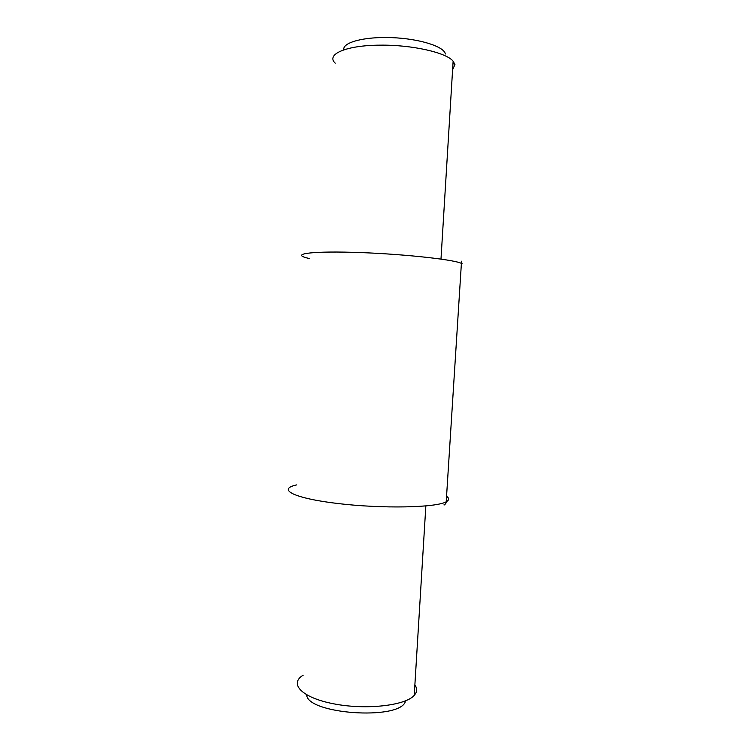 <?xml version="1.0" encoding="UTF-8"?>
<svg xmlns="http://www.w3.org/2000/svg" width="751" height="751" viewBox="0 0 751 751"><rect width="100%" height="100%" fill="white"/><g stroke="black" fill="none" stroke-linecap="round" stroke-linejoin="round"><path stroke-width="1.13" d="M303.16 675.177C288.684 683.795 301.827 697.792 334.045 703.884C366.103 710.127 405.446 705.593 414.233 695.379L415.791 693.239C417.199 690.516 416.889 687.756 414.871 684.968M306.661 694.863C307.14 713.994 398.518 720.575 405.277 701.885M452.59 69.805L454.946 64.567L453.125 61.169C446.301 52.561 411.811 44.703 380.072 45.163C345.901 45.267 325.615 54.419 335.237 63.187M445.343 53.978C444.263 46.553 419.565 38.686 391.881 37.634C364.179 36.489 342.259 42.46 343.798 49.838M462.24 263.779L460.992 263.197C451.595 259.104 397.626 253.509 352.585 252.308C307.412 251.041 289.848 254.401 309.647 258.569M296.729 484.883C276.603 489.192 293.341 498.27 337.903 503.527C382.334 508.868 436.256 507.695 446.207 501.79L447.53 500.936C449.248 499.471 448.92 497.913 446.545 496.28M444.113 504.597C443.325 506.061 446.582 503.433 446.207 501.79L461.536 261.207M414.233 695.379L425.845 505.949M414.289 694.468L415.791 693.239M453.125 61.169L440.987 259.086M453.041 62.464L454.946 64.567"/></g></svg>
